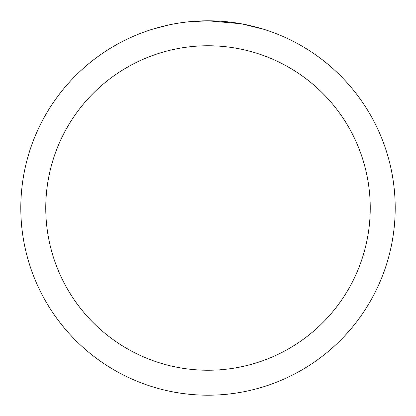 <?xml version="1.0" encoding="UTF-8"?>
<svg xmlns="http://www.w3.org/2000/svg" width="416" height="416" viewBox="0 0 416 416"><rect width="100%" height="100%" fill="white"/><g stroke="black" fill="none" stroke-linecap="round" stroke-linejoin="round"><path stroke-width="0.62" d="M211.734 20.836L214.339 20.909M231.052 22.225L231.842 22.324M241.254 23.78L208 20.8A187.2 187.2 0 0 1 395.2 208A187.2 187.2 0 0 1 208 395.2A187.2 187.2 0 0 1 20.8 208A187.2 187.2 0 0 1 208 20.8L187.767 21.897M242.138 23.941L263.614 29.255M208 45.76A162.24 162.24 0 0 1 370.24 208A162.24 162.24 0 0 1 208 370.24A162.24 162.24 0 0 1 45.76 208A162.24 162.24 0 0 1 208 45.76M186.888 21.996L184.605 22.266M152.391 29.255L168.704 24.97M179.379 23L184.605 22.272M194.277 21.304L195.312 21.232M180.014 22.906L183.456 22.417"/></g></svg>
